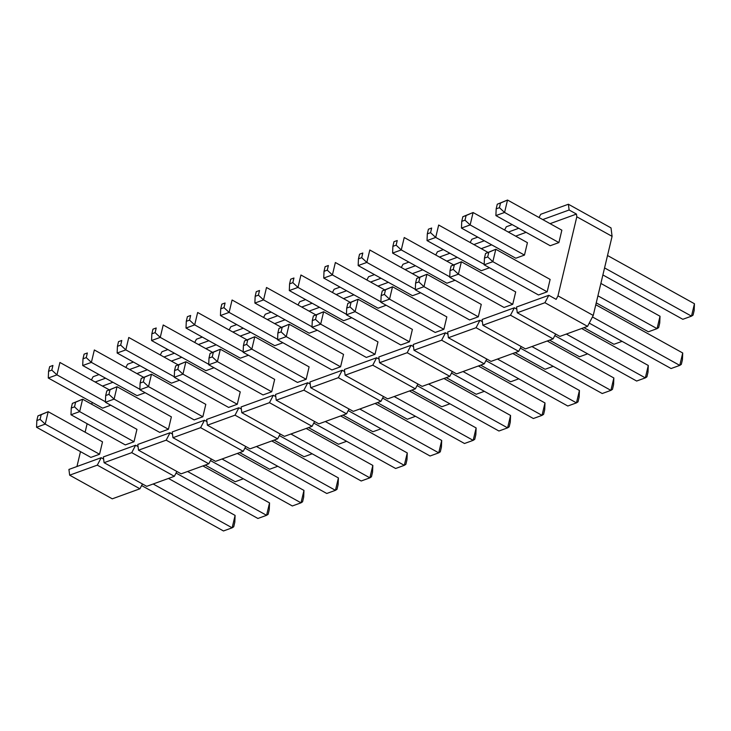 <?xml version="1.0" encoding="UTF-8"?>
<svg xmlns="http://www.w3.org/2000/svg" width="731" height="731" viewBox="0 0 731 731"><rect width="100%" height="100%" fill="white"/><g stroke="black" fill="none" stroke-linecap="round" stroke-linejoin="round"><path stroke-width="1.1" d="M542.74 219.574L569.12 209.998L568.389 204.241L611.006 227.889L612.085 236.351L593.243 315.445L587.55 326.364L559.891 336.397L517.274 312.758L516.543 307.002L548.798 295.297L544.924 302.716L517.274 312.758M510.494 315.216L482.844 325.249L482.104 319.493L514.368 307.788L510.494 315.216L553.111 338.864L555.633 334.04M553.111 338.864L525.461 348.897L482.844 325.249M476.064 327.707L448.405 337.74L447.674 331.993L479.938 320.279L476.064 327.707L518.681 351.355L521.203 346.531M518.681 351.355L491.031 361.388L448.405 337.74M441.634 340.207L413.974 350.24L413.243 344.484L445.508 332.779L441.634 340.207L484.251 363.846L486.764 359.022M484.251 363.846L456.592 373.879L413.974 350.24M407.194 352.698L379.544 362.731L378.813 356.975L411.069 345.27L407.194 352.698L449.821 376.346L452.334 371.522M449.821 376.346L422.162 386.379L379.544 362.731M372.764 365.189L345.114 375.222L344.374 369.475L376.639 357.761L372.764 365.189L415.382 388.837L417.904 384.013M415.382 388.837L387.732 398.87L345.114 375.222M338.334 377.689L310.684 387.722L309.944 381.966L342.209 370.261L338.334 377.689L380.952 401.328L383.473 396.504M380.952 401.328L353.301 411.37L310.684 387.722M303.904 390.18L276.245 400.213L275.514 394.457L307.778 382.752L303.904 390.18L346.521 413.828L349.034 409.004M346.521 413.828L318.871 423.861L276.245 400.213M269.474 402.671L241.815 412.713L241.084 406.957L273.348 395.252L269.474 402.671L312.091 426.319L314.604 421.495M312.091 426.319L284.432 436.352L241.815 412.713M235.035 415.171L207.385 425.204L206.654 419.448L238.909 407.743L235.035 415.171L277.661 438.819L280.174 433.995M277.661 438.819L250.002 448.852L207.385 425.204M200.605 427.662L172.955 437.695L172.214 431.948L204.479 420.234L200.605 427.662L243.222 451.31L245.744 446.486M243.222 451.31L215.572 461.343L172.955 437.695M166.175 440.163L138.515 450.195L137.784 444.439L170.049 432.734L166.175 440.163L208.792 463.801L211.314 458.977M208.792 463.801L181.142 473.834L138.515 450.195M131.744 452.653L104.085 462.686L103.354 456.93L135.619 445.225L131.744 452.653L174.362 476.301L176.875 471.477M174.362 476.301L146.712 486.334L104.085 462.686M97.305 465.144L69.655 475.177L68.924 469.43L101.189 457.716L97.305 465.144L139.932 488.792L142.444 483.968M139.932 488.792L112.272 498.825L69.655 475.177M497.281 204.214L507.524 200.038L561.856 230.183L558.904 242.582L550.224 245.735L495.901 215.59L496.175 208.865L499.428 207.686L500.534 203.035L497.281 204.214L496.175 208.865M462.851 216.714L473.094 212.529L527.426 242.674L524.474 255.082L515.794 258.226L461.462 228.09L461.745 221.365L464.998 220.186L466.104 215.526L462.851 216.714L461.745 221.365M489.478 267.774L481.363 270.726L427.032 240.581L427.315 233.856L430.568 232.677L431.674 228.026L428.421 229.205L427.315 233.856M455.047 280.275L446.933 283.217L392.602 253.072L392.876 246.356L396.129 245.168L397.244 240.517L393.991 241.696L392.876 246.356M420.617 292.765L412.503 295.717L358.172 265.572L358.446 258.847L361.699 257.668L362.814 253.017L359.561 254.196L358.446 258.847M386.187 305.256L378.064 308.208L323.732 278.063L324.016 271.338L327.269 270.159L328.374 265.508L325.121 266.687L324.016 271.338M351.757 317.757L343.634 320.699L289.302 290.554L289.586 283.838L292.839 282.659L293.944 277.999L290.691 279.187L289.586 283.838M317.318 330.248L309.204 333.199L254.872 303.054L255.156 296.329L258.409 295.15L259.514 290.499L256.261 291.678L255.156 296.329M282.888 342.748L274.774 345.69L220.442 315.545L220.716 308.82L223.969 307.641L225.084 302.99L221.831 304.169L220.716 308.82M248.458 355.239L240.335 358.181L186.012 328.045L186.286 321.32L189.539 320.141L190.645 315.481L187.392 316.669L186.286 321.32M214.028 367.73L205.904 370.681L151.573 340.536L151.856 333.811L155.109 332.632L156.215 327.981L152.962 329.16L151.856 333.811M179.588 380.23L171.474 383.172L117.143 353.027L117.426 346.311L120.679 345.123L121.785 340.472L118.532 341.651L117.426 346.311M145.158 392.721L137.044 395.663L82.713 365.527L82.987 358.802L86.249 357.623L87.354 352.972L84.102 354.151L82.987 358.802M110.728 405.212L102.614 408.163L48.283 378.018L48.557 371.293L51.81 370.114L52.924 365.463L49.671 366.642L48.557 371.293M102.468 386.078L112.921 382.286M76.947 466.515L80.492 451.63M85.116 432.195L87.135 423.724M91.768 404.289L92.216 402.397M550.087 223.649L576.467 214.073L576.814 216.787L557.972 295.872L556.154 299.372L548.798 295.297M515.657 236.14L526.101 232.348M481.226 248.641L491.671 244.848M446.787 261.131L457.24 257.339M412.357 273.622L422.81 269.83M377.927 286.123L388.38 282.33M343.497 298.613L353.941 294.821M309.067 311.114L319.511 307.322M274.628 323.605L285.081 319.812M240.197 336.096L250.651 332.303M205.767 348.596L216.221 344.804M171.337 361.087L181.781 357.295M136.898 373.578L147.351 369.785M37.939 415.884L48.182 411.699L102.514 441.844L99.553 454.253L90.882 457.396L36.55 427.26L36.833 420.535L40.086 419.356L41.192 414.696L37.939 415.884L36.833 420.535M72.369 403.384L82.612 399.208L136.944 429.353L133.992 441.752L125.312 444.905L70.98 414.76L71.263 408.035L74.516 406.856L75.622 402.205L72.369 403.384L71.263 408.035M106.799 390.893L117.042 386.717L171.374 416.853L168.422 429.261L159.742 432.414L105.41 402.269L105.693 395.544L108.946 394.365L110.052 389.714L106.799 390.893L105.693 395.544M141.229 378.402L151.481 374.217L205.804 404.362L202.852 416.771L194.172 419.914L139.849 389.769L140.124 383.053L143.377 381.874L144.491 377.214L141.229 378.402L140.124 383.053M175.668 365.902L185.912 361.726L240.243 391.871L237.283 404.27L228.611 407.423L174.28 377.278L174.554 370.553L177.807 369.374L178.921 364.723L175.668 365.902L174.554 370.553M210.099 353.411L220.342 349.226L274.673 379.371L271.713 391.779L263.041 394.932L208.71 364.787L208.993 358.062L212.246 356.883L213.351 352.232L210.099 353.411L208.993 358.062M244.529 340.911L254.772 336.735L309.103 366.88L306.152 379.288L297.471 382.432L243.14 352.287L243.423 345.571L246.676 344.383L247.782 339.732L244.529 340.911L243.423 345.571M278.959 328.42L289.202 324.244L343.533 354.389L340.582 366.788L331.901 369.941L277.579 339.796L277.853 333.071L281.106 331.892L282.212 327.241L278.959 328.42L277.853 333.071M313.398 315.929L323.641 311.744L377.973 341.889L375.012 354.297L366.341 357.441L312.009 327.305L312.283 320.58L315.536 319.401L316.651 314.75L313.398 315.929L312.283 320.58M347.828 303.429L358.071 299.253L412.403 329.398L409.442 341.806L400.771 344.95L346.439 314.805L346.713 308.08L349.975 306.901L351.081 302.25L347.828 303.429L346.713 308.08M382.258 290.938L392.501 286.762L446.833 316.898L443.872 329.306L435.201 332.459L380.869 302.314L381.153 295.589L384.405 294.41L385.511 289.759L382.258 290.938L381.153 295.589M416.688 278.447L426.931 274.262L481.263 304.407L478.312 316.815L469.631 319.959L415.299 289.814L415.583 283.098L418.836 281.919L419.941 277.259L416.688 278.447L415.583 283.098M451.118 265.947L461.371 261.771L515.693 291.916L512.742 304.315L504.061 307.468L449.739 277.323L450.013 270.598L453.266 269.419L454.371 264.768L451.118 265.947L450.013 270.598M485.558 253.456L495.801 249.271L550.132 279.416L547.172 291.824L538.5 294.977L484.169 264.832L484.443 258.107L487.696 256.928L488.811 252.277L485.558 253.456L484.443 258.107M99.014 374.564L93.12 376.703L91.421 379.946M95.121 382.002L105.575 378.21M133.444 362.073L127.55 364.212L125.86 367.455M129.551 369.502L140.005 365.71M167.874 349.582L161.98 351.721L160.29 354.955M163.982 357.011L174.435 353.219M202.304 337.082L196.411 339.221L194.72 342.464M198.421 344.52L208.865 340.728M236.743 324.591L230.841 326.73L229.15 329.973M232.851 332.02L243.304 328.228M271.174 312.091L265.28 314.239L263.589 317.473M267.281 319.529L277.734 315.737M305.604 299.6L299.71 301.739L298.02 304.982M301.711 307.029L312.164 303.237M340.034 287.109L334.14 289.248L332.45 292.491M336.15 294.538L346.595 290.746M374.464 274.609L368.57 276.747L366.88 279.991M370.58 282.047L381.025 278.255M408.903 262.118L403 264.256L401.31 267.5M405.011 269.547L415.464 265.755M443.333 249.627L437.44 251.766L435.749 255M439.441 257.056L449.894 253.264M477.763 237.127L471.87 239.265L470.179 242.509M473.871 244.565L484.324 240.773M512.193 224.636L506.3 226.774L504.609 230.018M508.31 232.065L518.754 228.273M568.389 204.241L540.73 214.284L539.039 217.518M557.972 295.872L593.243 315.445M576.814 216.787L612.085 236.351M569.12 209.998L576.467 214.073M103.628 459.077L101.189 457.716M138.058 446.577L135.619 445.225M172.489 434.086L170.049 432.734M206.919 421.595L204.479 420.234M241.358 409.095L238.909 407.743M275.788 396.604L273.348 395.252M310.218 384.104L307.778 382.752M344.648 371.613L342.209 370.261M379.087 359.122L376.639 357.761M413.518 346.622L411.069 345.27M447.948 334.131L445.508 332.779M482.378 321.64L479.938 320.279M516.808 309.14L514.368 307.788M544.924 302.716L587.55 326.364M205.228 465.099L235.199 481.729L243.322 478.778M105.438 401.767L56.954 374.875L48.283 378.018M108.928 389.66L59.915 362.466L56.954 374.875L51.81 370.114M49.671 366.642L52.924 365.463M141.622 485.548L223.476 530.962L232.147 527.819L153.163 483.995M235.099 515.41L234.825 522.135L233.719 526.786L232.147 527.819L235.099 515.41L168.468 478.44M99.553 454.253L45.221 424.108L36.55 427.26M41.192 414.696L48.182 411.699L45.221 424.108L40.086 419.356M239.658 452.599L269.629 469.229L277.753 466.287M139.868 389.276L91.384 362.375L82.713 365.527M143.358 377.169L94.345 349.966L91.384 362.375L86.249 357.623M84.102 354.151L87.354 352.972M176.052 473.058L257.906 518.471L266.577 515.318L187.593 471.495M269.538 502.91L269.255 509.635L268.149 514.286L266.577 515.318L269.538 502.91L202.898 465.939M133.992 441.752L79.661 411.617L70.98 414.76M75.622 402.205L82.612 399.208L79.661 411.617L74.516 406.856M274.098 440.108L304.069 456.738L312.183 453.787M174.298 376.776L125.823 349.884L117.143 353.027M177.788 364.668L128.775 337.475L125.823 349.884L120.679 345.123M118.532 341.651L121.785 340.472M210.482 460.567L292.336 505.971L301.008 502.827L222.023 459.004M303.968 490.419L303.685 497.144L302.579 501.795L301.008 502.827L303.968 490.419L237.328 453.448M168.422 429.261L114.091 399.117L105.41 402.269M110.052 389.714L117.042 386.717L114.091 399.117L108.946 394.365M308.528 427.617L338.499 444.238L346.613 441.296M208.728 364.285L160.253 337.384L151.573 340.536M212.228 352.178L163.205 324.984L160.253 337.384L155.109 332.632M152.962 329.16L156.215 327.981M244.912 448.066L326.766 493.48L335.447 490.327L256.453 446.504M338.398 477.928L338.124 484.644L337.009 489.304L335.447 490.327L338.398 477.928L271.758 440.957M202.852 416.771L148.521 386.626L139.849 389.769M144.491 377.214L151.481 374.217L148.521 386.626L143.377 381.874M342.958 415.117L372.929 431.747L381.052 428.805M243.167 351.794L194.684 324.893L186.012 328.045M246.658 339.677L197.644 312.484L194.684 324.893L189.539 320.141M187.392 316.669L190.645 315.481M279.352 435.575L361.196 480.989L369.877 477.836L290.892 434.013M372.828 465.428L372.554 472.153L371.439 476.804L369.877 477.836L372.828 465.428L306.198 428.457M237.283 404.27L182.951 374.135L174.28 377.278M178.921 364.723L185.912 361.726L182.951 374.135L177.807 369.374M377.388 402.626L407.359 419.256L415.482 416.305M277.597 339.294L229.114 312.402L220.442 315.545M281.088 327.186L232.074 299.993L229.114 312.402L223.969 307.641M221.831 304.169L225.084 302.99M313.782 423.075L395.635 468.489L404.307 465.345L325.322 421.522M407.268 452.937L406.984 459.662L405.879 464.313L404.307 465.345L407.268 452.937L340.628 415.966M271.713 391.779L217.39 361.635L208.71 364.787M213.351 352.232L220.342 349.226L217.39 361.635L212.246 356.883M411.827 390.135L441.798 406.756L449.912 403.814M312.027 326.803L263.553 299.902L254.872 303.054M315.518 314.695L266.504 287.502L263.553 299.902L258.409 295.15M256.261 291.678L259.514 290.499M348.212 410.584L430.066 455.998L438.737 452.845L359.753 409.022M441.698 440.446L441.414 447.162L440.309 451.813L438.737 452.845L441.698 440.446L375.058 403.475M306.152 379.288L251.82 349.144L243.14 352.287M247.782 339.732L254.772 336.735L251.82 349.144L246.676 344.383M446.257 377.635L476.228 394.265L484.342 391.323M346.457 314.303L297.983 287.411L289.302 290.554M349.948 302.195L300.934 275.002L297.983 287.411L292.839 282.659M290.691 279.187L293.944 277.999M382.642 398.093L464.496 443.498L473.176 440.354L394.183 396.531M476.128 427.946L475.844 434.671L474.739 439.322L473.176 440.354L476.128 427.946L409.488 390.975M340.582 366.788L286.25 336.644L277.579 339.796M282.212 327.241L289.202 324.244L286.25 336.644L281.106 331.892M480.687 365.144L510.658 381.774L518.772 378.822M380.888 301.812L332.413 274.92L323.732 278.063M384.387 289.704L335.365 262.511L332.413 274.92L327.269 270.159M325.121 266.687L328.374 265.508M417.081 385.593L498.926 431.007L507.606 427.863L428.613 384.04M510.558 415.455L510.284 422.18L509.169 426.831L507.606 427.863L510.558 415.455L443.927 378.484M375.012 354.297L320.681 324.153L312.009 327.305M316.651 314.75L323.641 311.744L320.681 324.153L315.536 319.401M515.117 352.644L545.088 369.274L553.212 366.332M415.327 289.321L366.843 262.42L358.172 265.572M418.817 277.213L369.804 250.011L366.843 262.42L361.699 257.668M359.561 254.196L362.814 253.017M451.511 373.102L533.356 418.516L542.037 415.363L463.052 371.54M544.988 402.955L544.714 409.68L543.608 414.331L542.037 415.363L544.988 402.955L478.357 365.984M409.442 341.806L355.111 311.662L346.439 314.805M351.081 302.25L358.071 299.253L355.111 311.662L349.975 306.901M549.548 340.153L579.519 356.783L587.642 353.831M449.757 276.821L401.273 249.929L392.602 253.072M453.247 264.713L404.234 237.52L401.273 249.929L396.129 245.168M393.991 241.696L397.244 240.517M485.941 360.611L567.795 406.016L576.467 402.872L497.482 359.049M579.427 390.464L579.144 397.189L578.038 401.84L576.467 402.872L579.427 390.464L512.787 353.493M443.872 329.306L389.55 299.162L380.869 302.314M385.511 289.759L392.501 286.762L389.55 299.162L384.405 294.41M583.987 327.662L613.958 344.283L622.072 341.34M484.187 264.33L435.713 237.429L427.032 240.581M487.678 252.222L438.664 225.029L435.713 237.429L430.568 232.677M428.421 229.205L431.674 228.026M520.371 348.111L602.225 393.525L610.897 390.372L531.912 346.549M613.857 377.973L613.574 384.689L612.468 389.349L610.897 390.372L613.857 377.973L547.217 341.002M478.312 316.815L423.98 286.671L415.299 289.814M419.941 277.259L426.931 274.262L423.98 286.671L418.836 281.919M596.24 302.862L648.388 331.792L657.059 328.648L597.921 295.827M660.02 316.24L659.737 322.965L658.631 327.616L657.059 328.648L660.02 316.24L600.873 283.427M524.474 255.082L470.143 224.938L461.462 228.09M466.104 215.526L473.094 212.529L470.143 224.938L464.998 220.186M554.802 335.62L636.655 381.034L645.336 377.881L566.342 334.058M648.287 365.473L648.013 372.198L646.898 376.849L645.336 377.881L648.287 365.473L581.648 328.502M512.742 304.315L458.41 274.18L449.739 277.323M454.371 264.768L461.371 261.771L458.41 274.18L453.266 269.419M602.892 274.957L682.818 319.301L691.499 316.148L604.564 267.921M694.45 303.74L694.167 310.465L693.061 315.116L691.499 316.148L694.45 303.74L607.525 255.512M558.904 242.582L504.573 212.447L495.901 215.59M500.534 203.035L507.524 200.038L504.573 212.447L499.428 207.686M589.241 323.12L671.085 368.534L679.766 365.39L592.457 316.952M682.717 352.982L682.443 359.707L681.329 364.358L679.766 365.39L682.717 352.982L595.792 304.754M547.172 291.824L492.84 261.68L484.169 264.832M488.811 252.277L495.801 249.271L492.84 261.68L487.696 256.928"/></g></svg>
